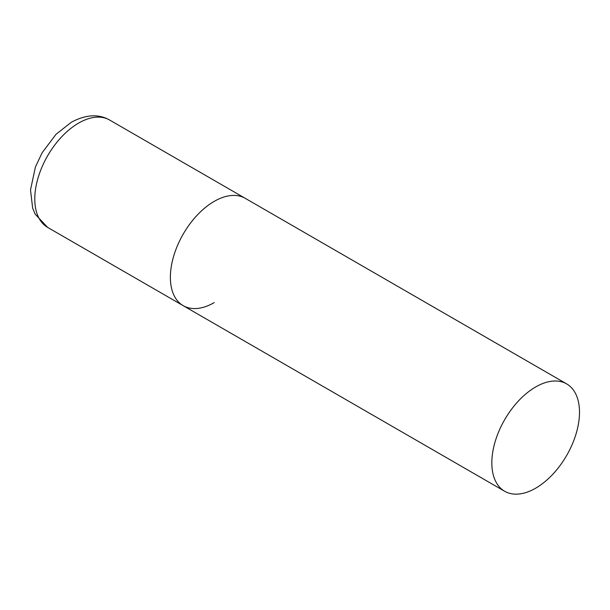 <?xml version="1.0" encoding="UTF-8"?>
<svg xmlns="http://www.w3.org/2000/svg" width="610" height="610" viewBox="0 0 610 610"><rect width="100%" height="100%" fill="white"/><g stroke="black" fill="none" stroke-linecap="round" stroke-linejoin="round"><path stroke-width="0.91" d="M214.209 302.606A61.991 35.792 -60 0 1 183.213 305.679A61.991 35.792 -60 0 1 173.713 256.002A61.991 35.792 -60 0 1 214.209 201.376A61.991 35.792 -60 0 1 245.205 198.303A61.991 35.792 120 0 0 197.434 214.911A61.991 35.792 120 0 0 170.381 277.298A61.991 35.792 120 0 0 183.213 305.679L47.626 227.393A61.991 35.792 -60 0 1 38.117 177.716A61.991 35.792 -60 0 1 78.621 123.09A61.991 35.792 -60 0 1 109.609 120.017C98.53 113.727 85.72 114.505 71.179 122.351L55.998 134.322L42.067 152.851L35.41 167.026L30.5 189.939L32.658 208.101L35.159 214.133L47.626 227.393M579.5 412.268A61.991 35.792 120 0 0 566.659 383.896A61.991 35.792 120 0 0 518.889 400.503A61.991 35.792 120 0 0 491.828 462.883A61.991 35.792 120 0 0 504.668 491.263A61.991 35.792 120 0 0 552.439 474.656A61.991 35.792 120 0 0 579.5 412.268M566.659 383.896L109.609 120.017M183.213 305.679L504.668 491.263"/></g></svg>
